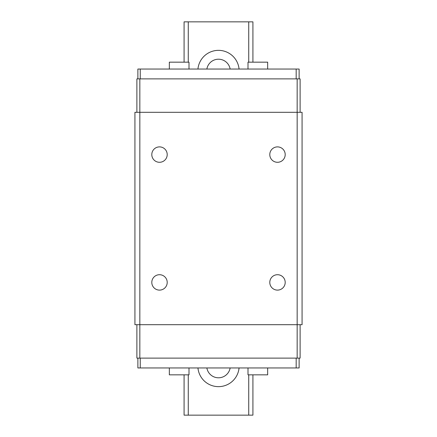 <?xml version="1.0" encoding="UTF-8"?>
<svg xmlns="http://www.w3.org/2000/svg" width="437" height="437" viewBox="0 0 437 437"><rect width="100%" height="100%" fill="white"/><g stroke="black" fill="none" stroke-linecap="round" stroke-linejoin="round"><path stroke-width="0.66" d="M230.135 367.954A11.799 11.799 0 0 1 206.865 367.954M239.055 367.954A20.648 20.648 0 0 1 197.945 367.954M188.271 374.837L188.271 415.15L184.086 415.15L184.086 374.837M184.086 62.163L184.086 21.85L252.914 21.85L252.914 62.163M188.271 62.163L188.271 21.85M197.945 69.046A20.648 20.648 0 0 1 239.055 69.046M188.271 415.15L248.729 415.15L248.729 374.837M248.729 62.163L248.729 21.85M248.729 415.15L252.914 415.15L252.914 374.837M206.865 69.046A11.799 11.799 0 0 1 230.135 69.046M299.127 78.879L299.127 69.046L137.874 69.046L137.874 78.879M299.127 358.122L299.127 367.954L137.874 367.954L137.874 358.122M136.89 112.309L136.89 78.879L300.11 78.879L300.11 112.309M136.89 324.691L136.89 358.122L300.11 358.122L300.11 324.691M139.84 358.122L139.84 324.691L134.924 324.691L134.924 112.309L302.076 112.309L302.076 324.691L297.16 324.691L297.16 78.879M297.16 358.122L297.16 324.691L139.84 324.691L139.84 78.879M277.495 290.113A7.702 7.702 0 0 1 270.825 278.56A7.702 7.702 0 0 1 284.165 278.56A7.702 7.702 0 0 1 277.495 290.113M159.505 290.113A7.702 7.702 0 0 1 152.835 278.56A7.702 7.702 0 0 1 166.175 278.56A7.702 7.702 0 0 1 159.505 290.113M159.505 162.291A7.702 7.702 0 0 1 152.835 150.738A7.702 7.702 0 0 1 166.175 150.738A7.702 7.702 0 0 1 159.505 162.291M277.495 162.291A7.702 7.702 0 0 1 270.825 150.738A7.702 7.702 0 0 1 284.165 150.738A7.702 7.702 0 0 1 277.495 162.291M140.25 367.954L140.25 358.122M296.177 367.954L296.177 358.122M296.177 78.879L296.177 69.046M140.25 78.879L140.25 69.046M189.002 367.954L189.002 374.837L169.338 374.837L169.338 367.954M267.663 367.954L267.663 374.837L247.998 374.837L247.998 367.954M169.338 69.046L169.338 62.163L189.002 62.163L189.002 69.046M247.998 69.046L247.998 62.163L267.663 62.163L267.663 69.046"/></g></svg>
